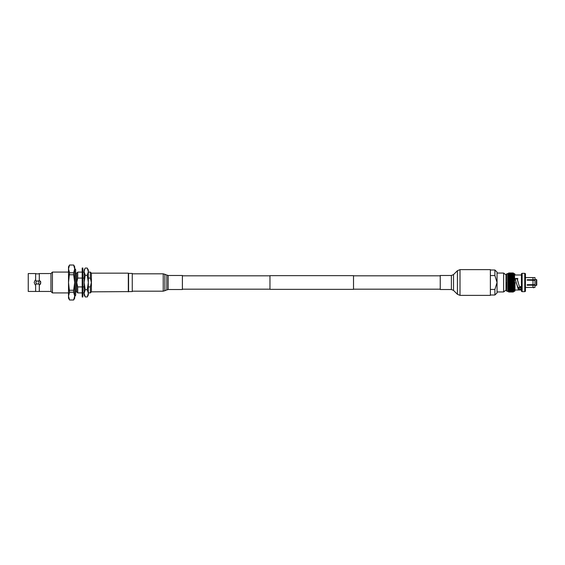 <?xml version="1.0" encoding="UTF-8"?>
<svg xmlns="http://www.w3.org/2000/svg" width="565" height="565" viewBox="0 0 565 565"><rect width="100%" height="100%" fill="white"/><g stroke="black" fill="none" stroke-linecap="round" stroke-linejoin="round"><path stroke-width="0.85" d="M353.521 275.819L440.241 275.819M353.521 289.181L440.241 289.181M269.964 275.649L353.521 275.649L353.521 289.351L269.964 289.351L269.964 275.649M182.396 275.819L269.964 275.819M182.396 289.181L269.964 289.181M38.406 283.722L39.296 284.901L39.296 291.448L50.949 291.448L50.949 273.552L39.296 273.552L39.296 280.099L38.406 281.278L37.459 280.953M35.913 282.5A1.547 1.547 0 0 1 37.459 280.953A1.547 1.547 0 0 1 39.006 282.5A1.547 1.547 0 0 1 37.459 284.047A1.547 1.547 0 0 1 36.513 281.278L35.63 280.099L35.63 273.552L28.25 273.552L28.25 291.448L35.63 291.448L35.63 284.901L36.513 283.722M39.296 273.552A5.262 5.262 0 0 1 35.63 273.552M35.63 284.901L35.214 284.901L34.168 282.5L35.214 280.099L35.63 280.099M40.751 282.5L39.705 284.901A3.291 3.291 0 0 0 40.751 282.5L39.296 280.099M50.949 291.448L52.425 292.931L52.425 272.069L50.949 273.552M40.68 281.822A3.291 3.291 0 0 0 40.475 281.186M39.006 282.5A1.547 1.547 0 0 0 38.406 281.278M69.559 299.966L68.513 296.088L68.513 298.193L69.559 300.001L73.655 299.966L74.7 296.088L73.655 292.211L69.559 292.211L68.513 296.088L68.513 266.807L69.559 264.999L68.513 268.912L69.559 272.789L68.513 282.5L69.559 292.211M75.682 291.844L76.671 291.844L76.671 273.156L75.682 273.156M76.671 291.844L77.723 292.896L77.723 286.921L76.741 282.5L77.723 278.079L77.723 272.104L76.671 273.156M128.58 291.582L128.58 273.418L132.267 273.418L132.267 291.582L91.41 291.844L91.41 273.156L90.358 272.104L88.324 272.104M88.324 278.079L90.358 278.079L90.358 272.104M90.358 278.079L91.346 282.5L90.358 286.921L88.324 286.921M128.319 291.844L128.319 273.156L91.41 273.156M39.296 284.901L39.705 284.901M69.559 272.789L73.655 272.789L74.7 268.912L73.655 265.034L69.559 265.034M69.559 290.248L73.655 290.248L74.7 282.5L73.655 274.752L69.559 274.752M74.7 268.156L74.7 298.193L73.655 299.966M73.655 292.211L73.655 290.248M73.655 265.034L69.559 264.999M74.7 268.912L74.7 266.807L73.655 264.999M73.655 274.752L73.655 272.789M77.723 278.079L82.193 278.079M82.85 278.079L84.143 278.079M91.41 291.844L90.358 292.896L90.358 286.921M84.143 286.921L82.85 286.921M82.193 286.921L77.723 286.921M82.193 268.029L82.193 296.971L82.85 296.971L82.85 268.029L82.193 268.029M84.143 293.327L84.143 295.001L85.209 296.936L84.143 293.327L85.209 289.718L84.143 282.5L84.143 293.327M84.835 296.244L85.209 296.936L87.257 296.936L88.324 293.327L87.257 289.718L88.324 282.5L87.257 275.282L88.324 271.673L87.257 268.064L85.209 268.064L84.143 269.999L84.143 282.5L85.209 275.282L84.143 271.673L84.828 268.778M87.257 296.936L88.324 295.001L88.324 269.999L87.639 268.778M87.257 289.718L85.209 289.718M87.257 275.282L85.209 275.282M74.7 296.272A1.314 1.314 0 0 0 75.682 295.001L75.682 269.999A1.314 1.314 0 0 0 74.7 268.728M527.3 287.423L532.993 287.423L532.993 285.254L527.103 285.085L527.3 284.675L532.993 284.675L532.993 280.325L527.103 280.148L527.3 279.746L532.993 279.753L532.993 277.577L527.3 277.577M527.3 279.894L534.999 279.894L534.999 277.585L532.993 277.585L534.999 277.585M515.047 278.933L517.745 278.884M518.458 289.118L518.444 287.959L521.446 287.959L521.446 289.118L518.204 289.026L514.998 278.531L517.801 278.481L517.441 280.12L519.383 286.441L521.446 286.603L521.446 287.133L521.446 286.603M536.333 285.523L536.333 279.477L536.75 279.894L536.75 285.106L534.999 285.523M517.441 279.611L518.253 282.5M525.429 291.3L525.429 273.7L524.744 273.34L524.744 291.66L525.429 291.3M522.131 291.66L521.446 291.3L521.446 273.7L522.131 273.34L522.131 291.66L524.744 291.66M513.91 273.644L513.274 272.98L513.966 273.7L513.966 291.3L514.567 291.3L514.567 273.7L514.99 274.23M508.069 286.928L508.733 286.928L508.069 286.928L508.733 287.592L508.069 287.705L508.733 288.404L508.069 288.425L508.733 289.153L508.069 289.082L508.733 289.831L508.069 289.668L508.733 290.424L508.069 290.17L508.733 291.928L508.069 291.307L508.733 292.02L508.069 291.356L508.733 292.02L513.274 292.02L513.91 291.356L513.274 292.02L513.91 291.307L513.274 291.928L513.91 291.166L513.274 291.731L513.91 290.926L513.274 291.434L513.91 290.594L513.274 291.039L513.91 290.17L513.274 290.551L513.91 289.668L513.274 289.972L513.91 289.082L513.274 289.315L513.91 288.425L513.274 288.588L513.91 287.705L513.274 287.783L513.91 286.928L513.274 286.928L513.91 286.102L513.274 286.024L513.91 285.24L513.274 285.078L513.91 284.343L513.274 284.103L513.91 283.425L513.274 282.881L513.91 282.5L508.069 282.5L508.733 282.119L508.069 281.575L508.733 281.123L508.069 280.657L508.733 280.148L508.069 279.76L508.733 279.195L508.069 278.898L508.733 278.284L508.069 278.072L508.733 277.408L508.069 277.295L508.733 276.596L508.069 276.575L508.733 275.847L508.069 275.918L508.733 275.169L508.069 275.332L508.733 274.576L508.069 274.83L508.733 273.072L508.069 273.693L508.733 272.98L508.069 273.644L508.733 272.98L513.274 272.98L508.733 272.994M508.048 291.335L506.982 291.335L506.982 273.665L508.048 273.665L508.069 291.356M513.274 286.928L508.733 286.928L508.069 286.102L508.733 286.024L508.069 285.24L508.733 285.078L508.069 284.343L508.733 284.103L508.069 283.425L508.733 282.881L508.069 282.5M505.993 290L506.12 282.5C506.12 292.515 506.12 292.515 506.12 282.5M494.891 289.442L494.891 295.001L497.059 292.896L497.059 282.5L494.891 289.442L490.378 289.442M503.62 273.05L503.62 291.95L505.993 290.106L505.993 274.894L503.62 273.05L497.059 273.05M490.378 275.558L494.891 275.558L497.059 282.5L497.059 272.104L494.891 269.999L490.378 269.999M494.891 275.558L494.891 269.999M508.733 292.006L513.274 292.006M508.733 291.928L513.274 291.928M508.733 282.119L513.274 282.119L513.91 281.575L513.274 281.123L513.91 280.657L513.274 280.148L513.91 279.76L513.274 279.195L513.91 278.898L513.274 278.284L513.91 278.072L513.274 277.408L513.91 277.295L513.274 276.596L513.91 276.575L513.274 275.847L513.91 275.918L513.274 275.169L513.91 275.332L513.274 274.576L513.91 274.83L513.274 273.072L513.91 273.693L513.274 272.994M508.733 291.886L513.274 291.886M513.274 273.072L508.733 273.072M513.274 273.114L508.733 273.114M508.733 291.731L513.274 291.731M508.733 291.667L513.274 291.667M513.274 273.269L508.733 273.269M513.274 273.333L508.733 273.333M508.733 291.434L513.274 291.434M508.733 291.349L513.274 291.349M513.274 273.566L508.733 273.566M513.274 273.651L508.733 273.651M508.733 291.039L513.274 291.039M508.733 290.933L513.274 290.933M513.274 273.961L508.733 273.961M513.274 274.067L508.733 274.067M508.733 290.551L513.274 290.551M508.733 290.424L513.274 290.424M513.274 274.449L508.733 274.449M513.274 274.576L508.733 274.576M508.733 289.972L513.274 289.972M508.733 289.831L513.274 289.831M513.274 275.028L508.733 275.028M513.274 275.169L508.733 275.169M508.733 289.315L513.274 289.315M508.733 289.153L513.274 289.153M513.274 275.685L508.733 275.685M513.274 275.847L508.733 275.847M508.733 288.588L513.274 288.588M508.733 288.404L513.274 288.404M513.274 276.412L508.733 276.412M513.274 276.596L508.733 276.596M508.733 287.783L513.274 287.783M508.733 287.592L513.274 287.592M513.274 277.217L508.733 277.217M513.274 277.408L508.733 277.408M513.274 278.072L508.069 278.072M508.733 286.716L513.274 286.716M508.069 286.102L513.91 286.102M513.274 278.284L508.733 278.284M508.733 286.024L513.274 286.024M513.91 278.898L508.069 278.898M508.733 285.805L513.274 285.805M513.274 278.976L508.733 278.976M508.069 285.24L513.91 285.24M513.274 279.195L508.733 279.195M508.733 285.078L513.274 285.078M513.91 279.76L508.069 279.76M508.733 284.852L513.274 284.852M513.274 279.922L508.733 279.922M508.069 284.343L513.91 284.343M513.274 280.148L508.733 280.148M508.733 284.103L513.274 284.103M513.91 280.657L508.069 280.657M508.733 283.877L513.274 283.877M513.274 280.897L508.733 280.897M508.069 283.425L513.91 283.425M513.274 281.123L508.733 281.123M508.733 283.114L513.274 283.114M513.91 281.575L508.069 281.575M508.733 282.881L513.274 282.881M513.274 281.886L508.733 281.886M513.274 282.119L513.91 282.5M514.99 282.5L514.99 290.77L514.99 282.5M532.993 287.416L534.999 287.416L534.999 285.106L527.3 285.254M518.444 287.959L518.204 289.026M518.197 287.875L516.05 282.5M533.692 287.79L533.183 287.564M534.999 285.247L532.993 285.247M532.993 284.668L534.999 284.668L534.999 280.332L532.993 280.332M534.999 279.753L532.993 279.753M490.378 282.557L490.378 295.368L460.009 295.368L460.009 269.632L490.378 269.632L490.378 282.557M451.393 289.52L451.393 275.48L440.241 275.48L440.241 289.52L451.393 289.52L453.518 290.403L457.41 294.287L460.009 295.368M168.144 275.48L168.144 289.52L182.396 289.52L182.396 275.48L168.144 275.48L163.229 273.813L132.267 273.813M451.393 275.48L453.518 274.597L457.41 270.713L457.41 294.287M453.518 274.597L453.518 290.403M168.144 289.52L163.229 291.187L163.229 273.813M164.874 290.798L164.874 274.202M166.802 289.838L166.802 275.162M68.513 272.069L52.425 272.069M35.63 291.448L39.296 291.448M68.513 292.931L52.425 292.931M73.655 300.001L69.559 300.001M84.143 272.104L82.85 272.104M82.193 272.104L77.723 272.104M90.358 292.896L88.324 292.896M84.143 292.896L82.85 292.896M82.193 292.896L77.723 292.896M517.936 287.437L521.446 287.437M525.429 287.437L527.103 287.437M514.99 290L521.446 290M514.99 275L521.446 275M494.891 295.001L490.378 295.001M503.62 291.95L497.059 291.95M506.982 273.665L506.12 274.731M506.982 291.335L506.12 290.269M513.966 273.7L514.567 273.7M514.567 291.3L514.99 290.77M522.131 273.34L524.744 273.34M534.999 279.477L536.333 279.477M525.429 277.563L527.103 277.563M457.41 270.713L460.009 269.632M163.229 291.187L132.267 291.187"/></g></svg>
